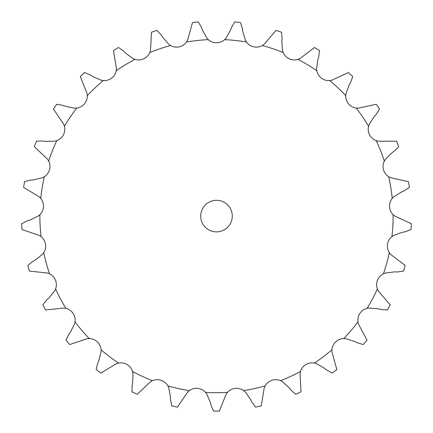 <?xml version="1.0" encoding="UTF-8"?>
<svg xmlns="http://www.w3.org/2000/svg" width="433" height="433" viewBox="0 0 433 433"><rect width="100%" height="100%" fill="white"/><g stroke="black" fill="none" stroke-linecap="round" stroke-linejoin="round"><path stroke-width="0.65" d="M162.943 37.633L168.751 44.209L170.624 45.53A12.14 12.14 0 0 0 186.52 42.028L187.668 40.047L192.512 22.57A195.002 195.002 0 0 1 198.33 21.937L201.383 27.241M201.269 26.933L202.676 30.602M202.557 30.294L206.817 37.963L208.36 39.652A12.14 12.14 0 0 0 224.64 39.652L226.183 37.963L230.443 30.294M242.821 31.641L245.332 40.047L246.48 42.028A12.14 12.14 0 0 0 262.376 45.53L264.249 44.209L275.983 30.38A195.002 195.002 0 0 1 281.531 32.248L282.078 38.348M281.856 41.611L282.5 50.363L283.193 52.539A12.14 12.14 0 0 0 297.969 59.375L300.08 58.493L314.515 47.511A195.002 195.002 0 0 1 319.527 50.526L318.753 56.599M317.838 59.743L316.583 68.425L316.794 70.703A12.14 12.14 0 0 0 329.751 80.554L332.003 80.148L348.462 72.522A195.002 195.002 0 0 1 352.711 76.549L350.649 82.308M349.079 85.182L345.989 93.393L345.702 95.661A12.14 12.14 0 0 0 356.24 108.071L358.529 108.153L376.239 104.245A195.002 195.002 0 0 1 379.525 109.089L376.266 114.274M374.117 116.742L369.338 124.098L368.57 126.252A12.14 12.14 0 0 0 376.196 140.633L378.41 141.212L396.547 141.201A195.002 195.002 0 0 1 398.712 146.635L394.42 150.998M391.789 152.946L385.538 159.1L384.325 161.044A12.14 12.14 0 0 0 388.682 176.729L390.718 177.768L408.438 181.654A195.002 195.002 0 0 1 409.38 187.429L404.254 190.769M401.267 192.106L393.835 196.771L392.233 198.406A12.14 12.14 0 0 0 393.115 214.665L394.885 216.116L411.35 223.72A195.002 195.002 0 0 1 411.031 229.566L405.304 231.72M402.1 232.386L393.841 235.346L391.925 236.597A12.14 12.14 0 0 0 389.294 252.661L390.707 254.463L405.153 265.429A195.002 195.002 0 0 1 403.588 271.069L397.532 271.946M394.257 271.902L385.554 273.017L383.416 273.829A12.14 12.14 0 0 0 377.392 288.952L378.388 291.014L390.138 304.832A195.002 195.002 0 0 1 387.394 310.001L381.289 309.552M378.101 308.81L369.365 308.031L367.103 308.361A12.14 12.14 0 0 0 357.967 321.838L358.492 324.063L367 340.084A195.002 195.002 0 0 1 363.211 344.544L357.344 342.795M354.394 341.383L346.027 338.741L343.742 338.579A12.14 12.14 0 0 0 331.922 349.777L331.965 352.061L336.825 369.538A195.002 195.002 0 0 1 332.165 373.078L326.812 370.107M324.23 368.093L316.631 363.72L314.434 363.07A12.14 12.14 0 0 0 300.486 371.46L300.031 373.706L301.027 391.816A195.002 195.002 0 0 1 295.712 394.274L291.122 390.22M289.038 387.703L282.554 381.792L280.552 380.688A12.14 12.14 0 0 0 265.12 385.884L264.195 387.979L261.272 405.878A195.002 195.002 0 0 1 255.557 407.134L251.946 402.192M250.447 399.28L245.387 392.114L243.671 390.604A12.14 12.14 0 0 0 227.482 392.368L226.129 394.209L219.428 411.063A195.002 195.002 0 0 1 213.572 411.063L211.109 405.461M210.276 402.295L206.871 394.209L205.518 392.368A12.14 12.14 0 0 0 189.329 390.604L187.613 392.114L177.443 407.134A195.002 195.002 0 0 1 171.728 405.878L170.526 399.875M170.391 396.606L168.805 387.979L167.88 385.884A12.14 12.14 0 0 0 152.448 380.688L150.446 381.792L137.288 394.274A195.002 195.002 0 0 1 131.973 391.816L132.092 385.695M132.66 382.474L132.969 373.706L132.514 371.46A12.14 12.14 0 0 0 118.566 363.07L116.369 363.72L100.835 373.078A195.002 195.002 0 0 1 96.175 369.538L97.604 363.585M98.854 360.559L101.035 352.061L101.078 349.777A12.14 12.14 0 0 0 89.258 338.579L86.973 338.741L69.789 344.544A195.002 195.002 0 0 1 66 340.084L68.674 334.579M70.547 331.889L74.508 324.063L75.033 321.838A12.14 12.14 0 0 0 65.897 308.361L63.635 308.031L45.606 310.001A195.002 195.002 0 0 1 42.862 304.832L46.661 300.031M49.064 297.807L54.612 291.014L55.608 288.952A12.14 12.14 0 0 0 49.584 273.829L47.446 273.017L29.412 271.069A195.002 195.002 0 0 1 27.847 265.429L32.583 261.554M35.409 259.903L42.293 254.463L43.706 252.661A12.14 12.14 0 0 0 41.075 236.597L39.159 235.346L21.969 229.566A195.002 195.002 0 0 1 21.65 223.72L27.111 220.954M30.223 219.953L38.115 216.116L39.885 214.665A12.14 12.14 0 0 0 40.767 198.406L39.165 196.771L23.62 187.429A195.002 195.002 0 0 1 24.562 181.654L30.494 180.128M33.752 179.819L42.282 177.768L44.318 176.729A12.14 12.14 0 0 0 48.675 161.044L47.462 159.1L34.288 146.635A195.002 195.002 0 0 1 36.453 141.201L42.569 140.985M45.822 141.38L54.59 141.212L56.804 140.633A12.14 12.14 0 0 0 64.43 126.252L63.662 124.098L53.475 109.089A195.002 195.002 0 0 1 56.761 104.245L62.78 105.349M65.87 106.437L74.471 108.153L76.76 108.071A12.14 12.14 0 0 0 87.298 95.661L87.011 93.393L80.289 76.549A195.002 195.002 0 0 1 84.538 72.522L90.183 74.893M92.965 76.619L100.997 80.148L103.249 80.554A12.14 12.14 0 0 0 116.206 70.703L116.417 68.425L113.473 50.526A195.002 195.002 0 0 1 118.485 47.511L123.486 51.04M125.835 53.319L132.92 58.493L135.031 59.375A12.14 12.14 0 0 0 149.807 52.539L150.5 50.363L151.469 32.248A195.002 195.002 0 0 1 157.017 30.38L161.141 34.905M232.288 216.089A15.788 15.788 0 0 0 208.609 202.417A15.788 15.788 0 0 0 208.609 229.761A15.788 15.788 0 0 0 232.288 216.089M231.617 27.241L234.67 21.937A195.002 195.002 0 0 1 240.488 22.57L242.334 28.405M231.731 26.933L230.324 30.602M242.285 28.08L242.87 31.966M160.962 34.629L163.122 37.909M282.1 38.017L281.834 41.936M123.253 50.813L126.068 53.551M318.845 56.285L317.746 60.057M89.902 74.72L93.241 76.787M350.806 82.021L348.922 85.469M62.471 105.241L66.179 106.545M376.483 114.025L373.901 116.986M42.245 140.947L46.147 141.418M394.685 150.803L391.524 153.141M30.164 180.16L34.077 179.787M404.552 190.634L400.963 192.241M26.797 221.057L30.537 219.85M32.302 261.721L35.695 259.74M405.624 231.655L401.781 232.451M46.418 300.253L49.302 297.585M397.857 271.946L393.933 271.897M68.49 334.844L70.736 331.624M381.608 309.627L377.782 308.734M97.479 363.888L98.978 360.256M357.642 342.936L354.097 341.242M132.033 386.02L132.72 382.15M327.072 370.312L323.976 367.893M170.537 400.2L170.375 396.276M291.333 390.474L288.827 387.448M211.19 405.775L210.189 401.981M252.093 402.484L250.301 398.993M208.36 39.652A176.621 176.621 0 0 0 186.52 42.028M246.48 42.028A176.621 176.621 0 0 0 224.64 39.652M283.193 52.539A176.621 176.621 0 0 0 262.376 45.53M316.794 70.703A176.621 176.621 0 0 0 297.969 59.375M345.702 95.661A176.621 176.621 0 0 0 329.751 80.554M368.57 126.252A176.621 176.621 0 0 0 356.24 108.071M384.325 161.044A176.621 176.621 0 0 0 376.196 140.633M392.233 198.406A176.621 176.621 0 0 0 388.682 176.729M391.925 236.597A176.621 176.621 0 0 0 393.115 214.665M383.416 273.829A176.621 176.621 0 0 0 389.294 252.661M367.103 308.361A176.621 176.621 0 0 0 377.392 288.952M343.742 338.579A176.621 176.621 0 0 0 357.967 321.838M314.434 363.07A176.621 176.621 0 0 0 331.922 349.777M280.552 380.688A176.621 176.621 0 0 0 300.486 371.46M243.671 390.604A176.621 176.621 0 0 0 265.12 385.884M205.518 392.368A176.621 176.621 0 0 0 227.482 392.368M167.88 385.884A176.621 176.621 0 0 0 189.329 390.604M132.514 371.46A176.621 176.621 0 0 0 152.448 380.688M101.078 349.777A176.621 176.621 0 0 0 118.566 363.07M75.033 321.838A176.621 176.621 0 0 0 89.258 338.579M55.608 288.952A176.621 176.621 0 0 0 65.897 308.361M43.706 252.661A176.621 176.621 0 0 0 49.584 273.829M39.885 214.665A176.621 176.621 0 0 0 41.075 236.597M44.318 176.729A176.621 176.621 0 0 0 40.767 198.406M56.804 140.633A176.621 176.621 0 0 0 48.675 161.044M76.76 108.071A176.621 176.621 0 0 0 64.43 126.252M103.249 80.554A176.621 176.621 0 0 0 87.298 95.661M135.031 59.375A176.621 176.621 0 0 0 116.206 70.703M170.624 45.53A176.621 176.621 0 0 0 149.807 52.539"/></g></svg>
